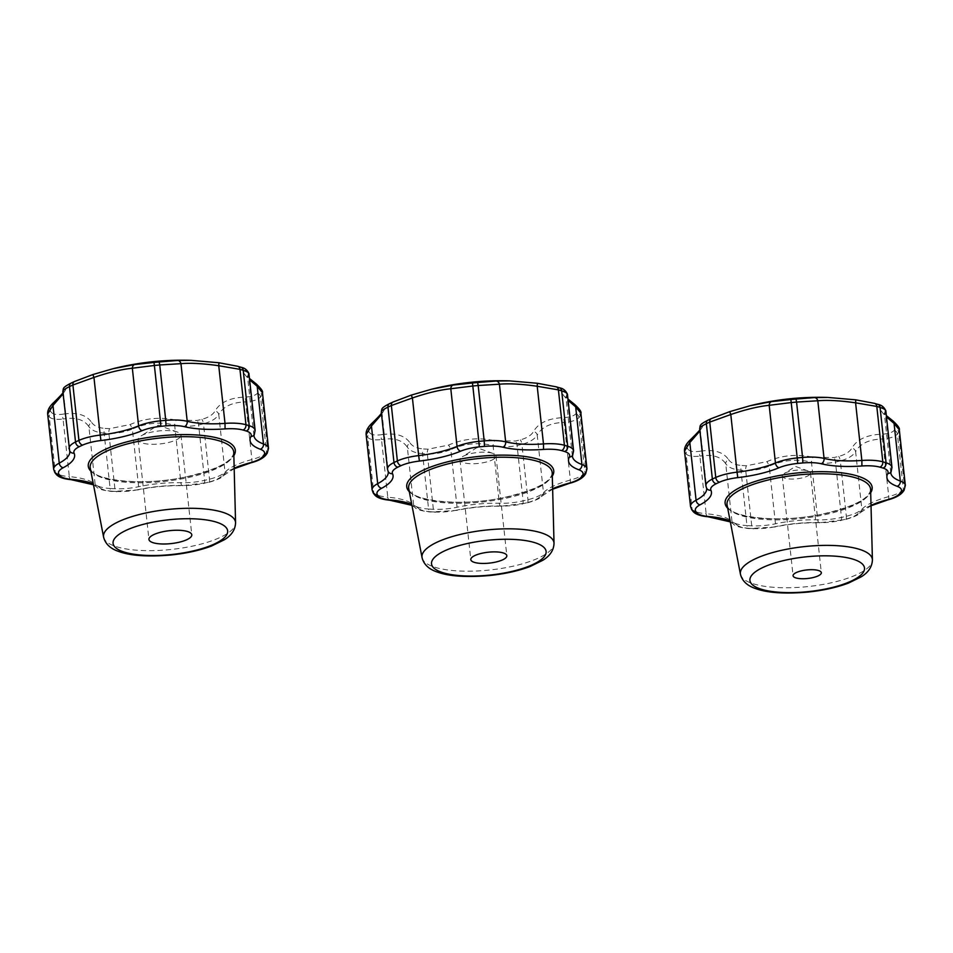 <?xml version="1.0" encoding="UTF-8"?>
<svg xmlns="http://www.w3.org/2000/svg" width="953" height="953" viewBox="0 0 953 953"><rect width="100%" height="100%" fill="white"/><g stroke="black" fill="none" stroke-linecap="round" stroke-linejoin="round"><path stroke-width="0.71" stroke-dasharray="4.76 3.57" d="M809.014 475.213A14.212 4.3 173.8 0 0 810.503 472.986A14.212 4.3 173.8 0 0 808.132 470.961A14.212 4.3 173.8 0 0 784.128 473.57A14.212 4.3 173.8 0 0 782.246 476.059A14.212 4.3 173.8 0 0 793.349 479.037A14.212 4.3 173.8 0 0 809.014 475.213M690.484 439.702A4.384 2.978 -132.7 0 1 691.425 439.25C687.447 442.99 686.065 445.968 687.256 448.16A106.843 32.295 173.8 0 0 688.34 449.613A4.384 4.098 139.9 0 0 686.112 453.914A109.583 33.117 -6.2 0 1 685.004 452.425L691.02 507.794A109.583 33.117 173.8 0 0 692.128 509.283L686.112 453.914C688.292 456.189 692.879 456.916 699.895 456.106L706.161 513.75A58.085 17.547 -6.2 0 1 731.987 521.434L725.733 463.777C720.98 456.618 712.367 454.069 699.895 456.106A4.384 2.49 81 0 1 700.312 451.186C713.952 449.197 723.363 451.996 728.521 459.572A4.384 3.681 -32.6 0 0 725.733 463.777C728.378 467.458 733.453 469.603 740.946 470.21A4.384 2.085 93.7 0 1 741.803 465.493A106.843 32.295 173.8 0 0 746.473 465.755L766.867 461.657C781.996 455.189 797.387 453.747 813.04 457.333L833.958 457.547A106.843 32.295 173.8 0 0 838.688 456.416C845.323 454.641 849.742 451.841 851.97 447.993C856.926 439.476 866.718 434.878 881.334 434.211C887.851 433.949 892.187 432.638 894.319 430.291A106.843 32.295 173.8 0 0 895.558 428.624C896.987 426.182 895.641 423.466 891.531 420.476C882.323 413.876 879.131 409.587 881.978 407.622C883.228 406.788 881.716 405.668 877.451 404.263A106.843 32.295 173.8 0 0 874.258 403.322M688.34 449.613C690.234 451.579 694.225 452.103 700.312 451.186M687.256 448.16A4.384 4.134 147 0 0 685.004 452.425L684.504 450.983M699.931 430.959L699.883 429.029A4.384 4.348 127 0 1 702.409 424.466C704.041 426.015 700.372 430.947 691.425 439.25M705.887 485.768A30.687 9.268 173.8 0 0 706.149 486.685L699.693 428.647M885.79 410.743L885.301 411.648A4.384 4.288 59.1 0 0 881.978 407.622M891.15 471.521A4.384 4.098 27.5 0 0 891.567 469.293L885.301 411.648L884.336 413.34L886.493 416.949M892.878 420.881A4.384 3.204 -54.7 0 0 891.531 420.476M899.287 429.791L898.643 432.388A4.384 4.05 33.8 0 0 895.558 428.624M904.04 490.342A4.384 4.05 33.8 0 0 904.659 487.769L898.643 432.388A109.583 33.117 -6.2 0 1 897.369 434.103C894.915 436.808 889.959 438.44 882.49 438.976A4.384 2.144 88.1 0 0 881.334 434.211M887.767 499.908A4.384 1.906 75 0 0 888.756 496.632L882.49 438.976C869.088 439.369 860.118 443.574 855.615 451.603A4.384 3.562 28.6 0 0 851.97 447.993M871.018 505.328A62.469 18.881 173.8 0 0 858.176 513.405A4.384 3.931 43.9 0 0 861.869 509.247L855.615 451.603C853.03 455.772 847.932 458.869 840.32 460.895A4.384 1.727 76 0 0 838.688 456.416M858.176 513.405A26.303 7.946 -6.2 0 1 844.858 519.409A4.384 1.727 76 0 0 845.466 519.516A4.384 1.727 76 0 0 846.335 516.264L840.32 460.895A109.583 33.117 -6.2 0 1 835.459 462.05C827.478 463.766 819.485 463.813 811.468 462.181A4.384 1.394 103.7 0 1 813.04 457.333M844.858 519.409A105.199 31.794 -6.2 0 1 840.189 520.529A26.303 7.946 -6.2 0 1 819.842 522.589A4.384 1.715 91.6 0 1 819.27 522.816A4.384 1.715 91.6 0 1 817.734 519.838L811.468 462.181C797.125 458.679 783.032 460.001 769.202 466.148A4.384 1.024 66.1 0 0 766.867 461.657M819.842 522.589A62.469 18.881 173.8 0 0 774.384 526.854A4.384 1.334 78 0 0 774.849 526.985A4.384 1.334 78 0 0 775.468 523.793L769.202 466.148C761.411 469.257 753.585 470.699 745.722 470.472A4.384 1.906 92.6 0 1 746.473 465.755M728.521 459.572C730.856 462.991 735.275 464.957 741.803 465.493M494.107 458.846A18.119 5.48 173.8 0 0 496.001 456.01A18.119 5.48 173.8 0 0 492.975 453.425A18.119 5.48 173.8 0 0 462.372 456.749A18.119 5.48 173.8 0 0 459.977 459.918A18.119 5.48 173.8 0 0 474.129 463.718A18.119 5.48 173.8 0 0 494.107 458.846M372.099 423.144A4.384 2.978 -132.7 0 1 373.04 422.691C369.061 426.432 367.679 429.41 368.871 431.602A106.843 32.295 173.8 0 0 369.955 433.055A4.384 4.098 139.9 0 0 367.715 437.356A109.583 33.117 -6.2 0 1 366.607 435.866L372.623 491.236A109.583 33.117 173.8 0 0 373.731 492.725L367.715 437.356C369.895 439.631 374.493 440.357 381.51 439.547L387.776 497.192A58.085 17.547 -6.2 0 1 413.602 504.876L407.336 447.219C402.583 440.06 393.982 437.51 381.51 439.547A4.384 2.49 81 0 1 381.915 434.628C395.566 432.638 404.977 435.438 410.135 443.014A4.384 3.681 -32.6 0 0 407.336 447.219C409.993 450.9 415.067 453.044 422.56 453.652A4.384 2.085 93.7 0 1 423.418 448.934A106.843 32.295 173.8 0 0 428.088 449.197L448.482 445.099C463.611 438.63 479.002 437.189 494.655 440.774L515.573 440.989A106.843 32.295 173.8 0 0 520.302 439.857C526.938 438.082 531.357 435.283 533.585 431.435C538.54 422.918 548.32 418.319 562.949 417.652C569.465 417.39 573.801 416.08 575.934 413.733A106.843 32.295 173.8 0 0 577.173 412.065C578.59 409.623 577.256 406.907 573.146 403.917C563.926 397.318 560.745 393.029 563.592 391.064C564.843 390.23 563.33 389.11 559.054 387.704A106.843 32.295 173.8 0 0 555.873 386.763M369.955 433.055C371.849 435.021 375.839 435.545 381.915 434.628M368.871 431.602A4.384 4.134 147 0 0 366.607 435.866L366.119 434.425M381.545 414.412L381.498 412.47A4.384 4.348 127 0 1 384.023 407.908C385.643 409.456 381.986 414.376 373.04 422.691M387.502 469.21A30.687 9.268 173.8 0 0 387.764 470.127L381.307 412.089M567.404 394.185L566.916 395.09A4.384 4.288 59.1 0 0 563.592 391.064M572.765 454.962A4.384 4.098 27.5 0 0 573.182 452.735L566.916 395.09L565.951 396.782L568.095 400.391M574.492 404.322A4.384 3.204 -54.7 0 0 573.146 403.917M580.889 413.233L580.258 415.83A4.384 4.05 33.8 0 0 577.173 412.065M585.654 473.784A4.384 4.05 33.8 0 0 586.274 471.211L580.258 415.83A109.583 33.117 -6.2 0 1 578.983 417.545C576.529 420.249 571.574 421.881 564.105 422.417A4.384 2.144 88.1 0 0 562.949 417.652M569.382 483.35A4.384 1.906 75 0 0 570.37 480.074L564.105 422.417C550.691 422.81 541.733 427.015 537.218 435.044A4.384 3.562 28.6 0 0 533.585 431.435M552.633 488.77A62.469 18.881 173.8 0 0 539.791 496.847A4.384 3.931 43.9 0 0 543.484 492.689L537.218 435.044C534.645 439.214 529.546 442.311 521.922 444.336A4.384 1.727 76 0 0 520.302 439.857M539.791 496.847A26.303 7.946 -6.2 0 1 526.473 502.85A4.384 1.727 76 0 0 527.08 502.958A4.384 1.727 76 0 0 527.938 499.706L521.922 444.336A109.583 33.117 -6.2 0 1 517.074 445.492C509.093 447.207 501.099 447.255 493.082 445.623A4.384 1.394 103.7 0 1 494.655 440.774M526.473 502.85A105.199 31.794 -6.2 0 1 521.803 503.97A26.303 7.946 -6.2 0 1 501.457 506.031A4.384 1.715 91.6 0 1 500.885 506.257A4.384 1.715 91.6 0 1 499.348 503.279L493.082 445.623C478.728 442.121 464.647 443.443 450.817 449.59A4.384 1.024 66.1 0 0 448.482 445.099M501.457 506.031A62.469 18.881 173.8 0 0 455.999 510.296A4.384 1.334 78 0 0 456.463 510.427A4.384 1.334 78 0 0 457.071 507.234L450.817 449.59C443.026 452.699 435.199 454.14 427.337 453.914A4.384 1.906 92.6 0 1 428.088 449.197M410.135 443.014C412.47 446.433 416.89 448.398 423.418 448.934M178.699 438.475A21.55 6.516 173.8 0 0 180.963 435.104A21.55 6.516 173.8 0 0 177.365 432.031A21.55 6.516 173.8 0 0 140.961 435.986A21.55 6.516 173.8 0 0 138.102 439.762A21.55 6.516 173.8 0 0 154.946 444.277A21.55 6.516 173.8 0 0 178.699 438.475M53.642 402.607A4.384 2.978 -132.7 0 1 54.583 402.154C50.604 405.907 49.222 408.873 50.414 411.065A106.843 32.295 173.8 0 0 51.498 412.518A4.384 4.098 139.9 0 0 49.27 416.818A109.583 33.117 -6.2 0 1 48.162 415.329L54.178 470.711A109.583 33.117 173.8 0 0 55.286 472.2L49.27 416.818C51.45 419.094 56.048 419.82 63.053 419.01L69.319 476.655A58.085 17.547 -6.2 0 1 95.145 484.338L88.891 426.682C84.138 419.534 75.525 416.973 63.053 419.01A4.384 2.49 81 0 1 63.47 414.09C77.11 412.113 86.52 414.9 91.679 422.477A4.384 3.681 -32.6 0 0 88.891 426.682C91.536 430.363 96.61 432.507 104.103 433.115A4.384 2.085 93.7 0 1 104.961 428.409A106.843 32.295 173.8 0 0 109.631 428.659L130.025 424.561C145.154 418.093 160.545 416.652 176.198 420.237L197.116 420.452A106.843 32.295 173.8 0 0 201.857 419.32C208.481 417.545 212.9 414.746 215.128 410.898C220.083 402.38 229.876 397.782 244.492 397.115C251.02 396.853 255.344 395.555 257.477 393.208A106.843 32.295 173.8 0 0 258.728 391.528C260.145 389.098 258.799 386.382 254.701 383.392C245.481 376.78 242.288 372.504 245.135 370.526C246.386 369.693 244.873 368.573 240.609 367.179A106.843 32.295 173.8 0 0 237.416 366.226M51.498 412.518C53.392 414.484 57.383 415.008 63.47 414.09M50.414 411.065A4.384 4.134 147 0 0 48.162 415.329L47.662 413.888M63.089 393.863L63.041 391.945A4.384 4.348 127 0 1 65.566 387.371C67.198 388.919 63.529 393.851 54.583 402.154M69.045 448.672A30.687 9.268 173.8 0 0 69.307 449.59L62.85 391.552M248.947 373.647L248.459 374.553A4.384 4.288 59.1 0 0 245.135 370.526M254.32 434.425A4.384 4.098 27.5 0 0 254.725 432.197L248.459 374.553L247.494 376.244L249.65 379.854M256.047 383.785A4.384 3.204 -54.7 0 0 254.701 383.392M262.444 392.696L261.801 395.304A4.384 4.05 33.8 0 0 258.728 391.528M267.197 453.247A4.384 4.05 33.8 0 0 267.817 450.674L261.801 395.304A109.583 33.117 -6.2 0 1 260.526 397.008C258.072 399.712 253.117 401.344 245.648 401.892A4.384 2.144 88.1 0 0 244.492 397.115M250.925 462.813A4.384 1.906 75 0 0 251.914 459.537L245.648 401.892C232.246 402.273 223.288 406.478 218.773 414.507A4.384 3.562 28.6 0 0 215.128 410.898M234.176 468.233A62.469 18.881 173.8 0 0 221.334 476.309A4.384 3.931 43.9 0 0 225.027 472.152L218.773 414.507C216.188 418.677 211.089 421.774 203.477 423.799A4.384 1.727 76 0 0 201.857 419.32M221.334 476.309A26.303 7.946 -6.2 0 1 208.016 482.313A4.384 1.727 76 0 0 208.624 482.421A4.384 1.727 76 0 0 209.493 479.168L203.477 423.799A109.583 33.117 -6.2 0 1 198.617 424.967C190.648 426.682 182.642 426.718 174.637 425.086A4.384 1.394 103.7 0 1 176.198 420.237M208.016 482.313A105.199 31.794 -6.2 0 1 203.346 483.433A26.303 7.946 -6.2 0 1 183 485.494A4.384 1.715 91.6 0 1 182.44 485.732A4.384 1.715 91.6 0 1 180.891 482.742L174.637 425.086C160.283 421.583 146.19 422.906 132.36 429.053A4.384 1.024 66.1 0 0 130.025 424.561M183 485.494A62.469 18.881 173.8 0 0 137.542 489.759A4.384 1.334 78 0 0 138.006 489.89A4.384 1.334 78 0 0 138.626 486.709L132.36 429.053C124.569 432.162 116.742 433.603 108.892 433.377A4.384 1.906 92.6 0 1 109.631 428.659M91.679 422.477C94.013 425.896 98.445 427.873 104.961 428.409M708.079 420.154C703.6 422.37 701.706 423.799 702.409 424.466M902.574 492.32A4.384 3.991 39.2 0 0 903.384 489.473L897.369 434.103A4.384 3.991 39.2 0 0 894.319 430.291M840.189 520.529A4.384 1.537 77 0 0 840.725 520.648A4.384 1.537 77 0 0 841.475 517.431L835.459 462.05A4.384 1.537 77 0 0 833.958 457.547M774.384 526.854A26.303 7.946 -6.2 0 1 754.049 528.605A4.384 1.906 92.6 0 1 753.406 528.832A4.384 1.906 92.6 0 1 751.738 525.842L745.722 470.472A109.583 33.117 -6.2 0 1 740.946 470.21L746.961 525.579A109.583 33.117 173.8 0 0 751.738 525.842A30.687 9.268 173.8 0 0 775.468 523.793A58.085 17.547 -6.2 0 1 817.734 519.838A30.687 9.268 173.8 0 0 841.475 517.431A109.583 33.117 173.8 0 0 846.335 516.264A30.687 9.268 173.8 0 0 861.869 509.247A58.085 17.547 -6.2 0 1 888.756 496.632A30.687 9.268 173.8 0 0 903.384 489.473A109.583 33.117 173.8 0 0 904.659 487.769A30.687 9.268 173.8 0 0 905.35 485.399M706.495 487.912A4.384 4.157 155.2 0 1 706.149 486.685A58.085 17.547 -6.2 0 1 706.638 488.412L700.252 429.648M690.52 506.448A30.687 9.268 173.8 0 0 691.02 507.794A4.384 4.134 147 0 0 691.628 509.521M693.01 511.392A4.384 4.098 139.9 0 1 692.128 509.283A30.687 9.268 173.8 0 0 706.161 513.75A4.384 2.263 -85.2 0 0 708.031 516.752M886.338 415.603L884.289 413.114L890.805 472.867A58.085 17.547 -6.2 0 1 891.567 469.293A30.687 9.268 173.8 0 0 891.972 467.411M754.049 528.605A105.199 31.794 -6.2 0 1 749.463 528.355A4.384 2.085 93.7 0 1 748.724 528.581A4.384 2.085 93.7 0 1 746.961 525.579A30.687 9.268 173.8 0 1 731.987 521.434A4.384 4.05 133.6 0 0 733.155 523.816C734.668 525.996 739.862 527.581 748.724 528.581L774.849 526.985C789.763 523.876 804.57 522.494 819.27 522.816L845.466 519.516C854.317 516.955 859.463 514.549 860.881 512.285L871.03 505.781M749.463 528.355A26.303 7.946 -6.2 0 1 736.633 524.793A4.384 4.05 133.6 0 1 733.155 523.816L730.332 521.887M736.633 524.793A62.469 18.881 173.8 0 0 730.141 520.922M727.687 508.223A73.953 22.348 173.8 0 0 801.044 517.515A73.953 22.348 173.8 0 0 870.697 492.689M870.613 489.568A72.202 21.824 -6.2 0 1 801.151 518.515A72.202 21.824 -6.2 0 1 727.103 505.161C726.984 516.943 777.66 523.721 820.509 514.501C852.697 507.246 869.398 498.943 870.613 489.568M740.445 574.23A66.388 20.061 173.8 0 0 808.537 586.512A66.388 20.061 173.8 0 0 872.412 559.899M389.694 403.595C385.215 405.811 383.32 407.241 384.023 407.908M584.189 475.761A4.384 3.991 39.2 0 0 584.999 472.914L578.983 417.545A4.384 3.991 39.2 0 0 575.934 413.733M521.803 503.97A4.384 1.537 77 0 0 522.339 504.089A4.384 1.537 77 0 0 523.09 500.873L517.074 445.492A4.384 1.537 77 0 0 515.573 440.989M455.999 510.296A26.303 7.946 -6.2 0 1 435.664 512.047A4.384 1.906 92.6 0 1 435.021 512.273A4.384 1.906 92.6 0 1 433.353 509.283L427.337 453.914A109.583 33.117 -6.2 0 1 422.56 453.652L428.576 509.021A109.583 33.117 173.8 0 0 433.353 509.283A30.687 9.268 173.8 0 0 457.071 507.234A58.085 17.547 -6.2 0 1 499.348 503.279A30.687 9.268 173.8 0 0 523.09 500.873A109.583 33.117 173.8 0 0 527.938 499.706A30.687 9.268 173.8 0 0 543.484 492.689A58.085 17.547 -6.2 0 1 570.37 480.074A30.687 9.268 173.8 0 0 584.999 472.914A109.583 33.117 173.8 0 0 586.274 471.211A30.687 9.268 173.8 0 0 586.965 468.84M388.097 471.354A4.384 4.157 155.2 0 1 387.764 470.127A58.085 17.547 -6.2 0 1 388.252 471.854L381.915 412.268L381.414 413.173M372.123 489.89A30.687 9.268 173.8 0 0 372.623 491.236A4.384 4.134 147 0 0 373.231 492.963M374.624 494.833A4.384 4.098 139.9 0 1 373.731 492.725A30.687 9.268 173.8 0 0 387.776 497.192A4.384 2.263 -85.2 0 0 389.646 500.194M567.952 399.045L565.903 396.555L572.419 456.308A58.085 17.547 -6.2 0 1 573.182 452.735A30.687 9.268 173.8 0 0 573.587 450.852M435.664 512.047A105.199 31.794 -6.2 0 1 431.078 511.797A4.384 2.085 93.7 0 1 430.339 512.023A4.384 2.085 93.7 0 1 428.576 509.021A30.687 9.268 173.8 0 1 413.602 504.876A4.384 4.05 133.6 0 0 414.769 507.258C416.282 509.438 421.464 511.022 430.339 512.023L456.463 510.427C471.366 507.318 486.185 505.936 500.885 506.257L527.08 502.958C535.931 500.396 541.078 497.99 542.495 495.727L552.633 489.223M431.078 511.797A26.303 7.946 -6.2 0 1 418.248 508.235A4.384 4.05 133.6 0 1 414.769 507.258L411.946 505.328M418.248 508.235A62.469 18.881 173.8 0 0 411.756 504.363M409.302 491.665A73.953 22.348 173.8 0 0 482.659 500.956A73.953 22.348 173.8 0 0 552.299 476.131M552.228 473.01A72.202 21.824 -6.2 0 1 482.766 501.957A72.202 21.824 -6.2 0 1 408.718 488.603C408.587 500.385 459.275 507.163 502.124 497.942C534.311 490.688 551.013 482.385 552.228 473.01M422.06 557.672A66.388 20.061 173.8 0 0 490.152 569.954A66.388 20.061 173.8 0 0 554.027 543.341M71.237 383.058C66.758 385.274 64.875 386.715 65.566 387.371M265.732 455.224A4.384 3.991 39.2 0 0 266.542 452.389L260.526 397.008A4.384 3.991 39.2 0 0 257.477 393.208M203.346 483.433A4.384 1.537 77 0 0 203.882 483.552A4.384 1.537 77 0 0 204.633 480.336L198.617 424.967A4.384 1.537 77 0 0 197.116 420.452M137.542 489.759A26.303 7.946 -6.2 0 1 117.207 491.51A4.384 1.906 92.6 0 1 116.564 491.736A4.384 1.906 92.6 0 1 114.908 488.746L108.892 433.377A109.583 33.117 -6.2 0 1 104.103 433.115L110.119 488.484A109.583 33.117 173.8 0 0 114.908 488.746A30.687 9.268 173.8 0 0 138.626 486.709A58.085 17.547 -6.2 0 1 180.891 482.742A30.687 9.268 173.8 0 0 204.633 480.336A109.583 33.117 173.8 0 0 209.493 479.168A30.687 9.268 173.8 0 0 225.027 472.152A58.085 17.547 -6.2 0 1 251.914 459.537A30.687 9.268 173.8 0 0 266.542 452.389A109.583 33.117 173.8 0 0 267.817 450.674A30.687 9.268 173.8 0 0 268.508 448.303M69.652 450.829A4.384 4.157 155.2 0 1 69.307 449.59A58.085 17.547 -6.2 0 1 69.795 451.329L63.41 392.553M53.678 469.352A30.687 9.268 173.8 0 0 54.178 470.711A4.384 4.134 147 0 0 54.786 472.426M56.167 474.296A4.384 4.098 139.9 0 1 55.286 472.2A30.687 9.268 173.8 0 0 69.319 476.655A4.384 2.263 -85.2 0 0 71.189 479.669M249.507 378.508L247.446 376.018L253.963 435.771A58.085 17.547 -6.2 0 1 254.725 432.197A30.687 9.268 173.8 0 0 255.13 430.315M117.207 491.51A105.199 31.794 -6.2 0 1 112.621 491.26A4.384 2.085 93.7 0 1 111.882 491.486A4.384 2.085 93.7 0 1 110.119 488.484A30.687 9.268 173.8 0 1 95.145 484.338A4.384 4.05 133.6 0 0 96.313 486.721C97.825 488.901 103.019 490.485 111.882 491.486L138.006 489.89C152.921 486.78 167.728 485.399 182.44 485.732L208.624 482.421C217.475 479.859 222.621 477.453 224.038 475.19L234.188 468.685M112.621 491.26A26.303 7.946 -6.2 0 1 99.791 487.71A4.384 4.05 133.6 0 1 96.313 486.721L93.489 484.791M99.791 487.71A62.469 18.881 173.8 0 0 93.299 483.826M90.857 471.139A73.953 22.348 173.8 0 0 164.202 480.419A73.953 22.348 173.8 0 0 233.854 455.605M233.771 452.484A72.202 21.824 -6.2 0 1 164.309 481.42A72.202 21.824 -6.2 0 1 90.261 468.066C90.142 479.847 140.818 486.626 183.667 477.405C215.854 470.163 232.556 461.848 233.771 452.484M103.603 537.147A66.388 20.061 173.8 0 0 171.695 549.416A66.388 20.061 173.8 0 0 235.57 522.804M808.132 470.961L795.493 466.434L784.128 473.57M782.246 476.059L793.075 575.755M810.503 472.986L821.331 572.682M700.241 429.636L700.288 428.814L699.8 429.72M492.975 453.425L476.869 447.648L462.372 456.749M459.977 459.918L470.806 559.625M496.001 456.01L506.829 555.706M177.365 432.031L158.198 425.157L140.961 435.986M138.102 439.762L148.942 539.458M180.963 435.104L191.791 534.8M63.398 392.541L63.446 391.731L62.958 392.624"/><path stroke-width="1.43" d="M819.842 574.909A14.212 4.3 -6.2 0 1 804.177 578.733A14.212 4.3 -6.2 0 1 793.075 575.755A14.212 4.3 -6.2 0 1 806.738 569.954A14.212 4.3 -6.2 0 1 821.331 572.682A14.212 4.3 -6.2 0 1 819.842 574.909M700.288 428.814C700.967 428.969 697.679 432.614 690.413 439.762C686.196 443.741 684.23 447.505 684.504 451.031L689.829 442.561A4.384 2.978 -132.7 0 1 690.413 439.762A4.384 2.978 -132.7 0 1 690.484 439.702M730.332 521.887L708.031 516.752A4.384 2.263 -85.2 0 0 708.841 516.538A26.303 7.946 -6.2 0 1 696.822 512.714A105.199 31.794 -6.2 0 1 695.75 511.284A26.303 7.946 -6.2 0 1 700.098 504.792A62.469 18.881 173.8 0 0 710.914 490.235A4.384 4.157 155.2 0 1 706.495 487.912L706.638 488.412A58.085 17.547 -6.2 0 1 696.083 500.218L689.829 442.561L699.931 430.959M699.883 429.029C699.049 428.028 701.205 426.253 706.352 423.692A4.384 3.204 -116 0 1 707.853 420.237A4.384 3.204 -116 0 1 707.865 420.237A4.384 3.204 -116 0 1 708.079 420.154A106.843 32.295 173.8 0 1 711.093 418.724M796.029 399.057L796.565 402.071L817.793 400.76A4.384 3.407 -93.9 0 0 814.481 397.592L796.029 399.057A106.843 32.295 173.8 0 0 790.823 399.545L791.216 402.571A109.583 33.117 -6.2 0 1 796.565 402.071L802.581 457.44A109.583 33.117 173.8 0 0 797.232 457.94L791.216 402.571L769.178 405.311L775.444 462.967A58.085 17.547 -6.2 0 1 737.062 472.164L730.796 414.519C745.472 409.516 758.266 406.443 769.178 405.311A4.384 3.133 -96.7 0 1 771.596 401.606L750.059 405.752L729.688 411.66L711.248 418.653A4.384 3.073 -114.3 0 0 709.747 422.096L715.763 477.477A109.583 33.117 173.8 0 0 712.367 479.073L706.352 423.692A109.583 33.117 -6.2 0 1 709.747 422.096L730.796 414.519L729.676 411.66L711.391 418.593A4.384 3.073 -114.3 0 0 711.248 418.653L707.853 420.237C698.656 425.014 700.515 425.419 699.693 428.647M790.823 399.545L771.596 401.606M710.914 490.235A26.303 7.946 -6.2 0 1 716.251 483.707A105.199 31.794 -6.2 0 1 719.515 482.17A26.303 7.946 -6.2 0 1 737.765 477.632A62.469 18.881 173.8 0 0 779.042 467.732A26.303 7.946 -6.2 0 1 797.721 463.42A105.199 31.794 -6.2 0 1 802.855 462.944A26.303 7.946 -6.2 0 1 821.26 463.766A62.469 18.881 173.8 0 0 861.917 465.981A26.303 7.946 -6.2 0 1 879.869 467.137A4.384 3.324 -74.5 0 0 882.812 461.812L876.796 406.431L855.591 402.821L861.857 460.466A58.085 17.547 -6.2 0 1 824.059 458.405L817.793 400.76C827.669 399.938 840.26 400.617 855.591 402.821L855.77 399.831L827.859 397.437L814.481 397.592M855.77 399.831L874.258 403.322A4.384 3.324 -74.5 0 1 874.568 403.381A4.384 3.324 -74.5 0 0 874.568 403.381L855.77 399.831L827.859 397.437M879.869 467.137A105.199 31.794 -6.2 0 1 883.014 468.066A4.384 3.443 -72.4 0 0 886.076 462.777L880.06 407.407A4.384 3.443 -72.4 0 0 877.868 404.37L874.58 403.381A4.384 3.324 -74.5 0 1 876.796 406.431A109.583 33.117 -6.2 0 1 880.06 407.407C884.968 409.028 886.719 410.433 885.301 411.648M886.493 416.949L894.057 423.418A4.384 3.204 -54.7 0 0 892.961 420.928A4.384 3.204 -54.7 0 0 892.878 420.881M883.014 468.066A26.303 7.946 -6.2 0 1 887.72 473.653A62.469 18.881 173.8 0 0 897.13 486.304A4.384 3.562 -70 0 0 900.323 481.062L894.057 423.418L899.287 429.791M504.935 558.541A18.119 5.48 -6.2 0 1 484.958 563.426A18.119 5.48 -6.2 0 1 470.806 559.625A18.119 5.48 -6.2 0 1 488.222 552.216A18.119 5.48 -6.2 0 1 506.829 555.706A18.119 5.48 -6.2 0 1 504.935 558.541M381.915 412.268C381.724 413.411 378.424 417.057 372.027 423.203C367.81 427.182 365.845 430.947 366.119 434.473L371.444 426.003A4.384 2.978 -132.7 0 1 372.027 423.203A4.384 2.978 -132.7 0 1 372.099 423.144M411.946 505.328L389.646 500.194A4.384 2.263 -85.2 0 0 390.456 499.98A26.303 7.946 -6.2 0 1 378.424 496.156A105.199 31.794 -6.2 0 1 377.364 494.726A26.303 7.946 -6.2 0 1 381.712 488.234A62.469 18.881 173.8 0 0 392.529 473.677A4.384 4.157 155.2 0 1 388.097 471.354L388.252 471.854A58.085 17.547 -6.2 0 1 377.698 483.659L371.444 426.003L381.545 414.412M381.498 412.47C380.664 411.47 382.82 409.695 387.966 407.134A4.384 3.204 -116 0 1 389.467 403.679A4.384 3.204 -116 0 1 389.479 403.679A4.384 3.204 -116 0 1 389.694 403.595A106.843 32.295 173.8 0 1 392.707 402.166M477.644 382.498L478.18 385.512L499.408 384.202A4.384 3.407 -93.9 0 0 496.096 381.033L477.644 382.498A106.843 32.295 173.8 0 0 472.426 382.987L472.819 386.013A109.583 33.117 -6.2 0 1 478.18 385.512L484.195 440.882A109.583 33.117 173.8 0 0 478.835 441.382L472.819 386.013L450.793 388.753L457.047 446.409A58.085 17.547 -6.2 0 1 418.677 455.605L412.411 397.961C427.087 392.958 439.881 389.884 450.793 388.753A4.384 3.133 -96.7 0 1 453.211 385.048L431.673 389.193L411.303 395.102L392.862 402.095A4.384 3.073 -114.3 0 0 391.361 405.537L397.377 460.918A109.583 33.117 173.8 0 0 393.982 462.515L387.966 407.134A109.583 33.117 -6.2 0 1 391.361 405.537L412.411 397.961L411.291 395.102L393.005 402.035A4.384 3.073 -114.3 0 0 392.862 402.095L389.467 403.679C380.259 408.456 382.129 408.861 381.307 412.089M472.426 382.987L453.211 385.048M392.529 473.677A26.303 7.946 -6.2 0 1 397.866 467.149A105.199 31.794 -6.2 0 1 401.13 465.612A26.303 7.946 -6.2 0 1 419.38 461.073A62.469 18.881 173.8 0 0 460.656 451.174A26.303 7.946 -6.2 0 1 479.335 446.862A105.199 31.794 -6.2 0 1 484.469 446.385A26.303 7.946 -6.2 0 1 502.874 447.207A62.469 18.881 173.8 0 0 543.532 449.423A26.303 7.946 -6.2 0 1 561.484 450.578A4.384 3.324 -74.5 0 0 564.414 445.254L558.398 389.872L537.206 386.263L543.472 443.907A58.085 17.547 -6.2 0 1 505.674 441.847L499.408 384.202C509.283 383.38 521.875 384.059 537.206 386.263L537.385 383.273L509.474 380.878L496.096 381.033M537.385 383.273L555.873 386.763A4.384 3.324 -74.5 0 1 556.183 386.823A4.384 3.324 -74.5 0 0 556.183 386.823L537.385 383.273L509.474 380.878M561.484 450.578A105.199 31.794 -6.2 0 1 564.629 451.508A4.384 3.443 -72.4 0 0 567.69 446.218L561.674 390.849A4.384 3.443 -72.4 0 0 559.482 387.811L556.195 386.823A4.384 3.324 -74.5 0 1 558.398 389.872A109.583 33.117 -6.2 0 1 561.674 390.849C566.582 392.469 568.333 393.875 566.916 395.09M568.095 400.391L575.672 406.86A4.384 3.204 -54.7 0 0 574.576 404.37A4.384 3.204 -54.7 0 0 574.492 404.322M564.629 451.508A26.303 7.946 -6.2 0 1 569.334 457.095A62.469 18.881 173.8 0 0 578.745 469.746A4.384 3.562 -70 0 0 581.938 464.504L575.672 406.86L580.889 413.233L586.965 468.84A30.687 9.268 173.8 0 0 581.938 464.504A58.085 17.547 -6.2 0 1 572.419 456.308L573.587 450.852A30.687 9.268 173.8 0 0 567.69 446.218A109.583 33.117 173.8 0 0 564.414 445.254A30.687 9.268 173.8 0 0 543.472 443.907L543.532 449.423M189.528 538.171A21.55 6.516 -6.2 0 1 165.774 543.972A21.55 6.516 -6.2 0 1 148.942 539.458A21.55 6.516 -6.2 0 1 169.658 530.654A21.55 6.516 -6.2 0 1 191.791 534.8A21.55 6.516 -6.2 0 1 189.528 538.171M93.489 484.791L71.189 479.669A4.384 2.263 -85.2 0 0 72.011 479.454A26.303 7.946 -6.2 0 1 59.979 475.63A105.199 31.794 -6.2 0 1 58.907 474.189A26.303 7.946 -6.2 0 1 63.255 467.697A62.469 18.881 173.8 0 0 74.084 453.14A4.384 4.157 155.2 0 1 69.652 450.829L69.795 451.329A58.085 17.547 -6.2 0 1 59.253 463.122A30.687 9.268 173.8 0 0 53.678 469.352L47.65 413.888L52.987 405.478A4.384 2.978 -132.7 0 1 53.571 402.666A4.384 2.978 -132.7 0 1 53.642 402.607M63.255 467.697A4.384 3.335 -118 0 1 59.253 463.122L52.987 405.478L63.089 393.863M63.041 391.945C62.207 390.944 64.363 389.158 69.509 386.608A4.384 3.204 -116 0 1 71.022 383.154A4.384 3.204 -116 0 1 71.022 383.142A4.384 3.204 -116 0 1 71.237 383.058A106.843 32.295 173.8 0 1 74.251 381.629M159.199 361.961L159.723 364.975L180.951 363.665A4.384 3.407 -93.9 0 0 177.639 360.496L159.199 361.961A106.843 32.295 173.8 0 0 153.981 362.45L154.374 365.476A109.583 33.117 -6.2 0 1 159.723 364.975L165.739 420.344A109.583 33.117 173.8 0 0 160.39 420.845L154.374 365.476L132.336 368.227L138.602 425.872A58.085 17.547 -6.2 0 1 100.22 435.08L93.954 377.424C108.63 372.42 121.424 369.347 132.336 368.227A4.384 3.133 -96.7 0 1 134.754 364.522L113.133 368.68L92.846 374.565L74.405 381.557A4.384 3.073 -114.3 0 0 72.916 385.012L78.932 440.381A109.583 33.117 173.8 0 0 75.525 441.978L69.509 386.608A109.583 33.117 -6.2 0 1 72.916 385.012L93.954 377.424L92.846 374.565L74.548 381.498A4.384 3.073 -114.3 0 0 74.405 381.557L71.022 383.154C61.814 387.919 63.672 388.324 62.85 391.552L69.652 450.829M153.981 362.45L134.754 364.522M74.084 453.14A26.303 7.946 -6.2 0 1 79.409 446.612A105.199 31.794 -6.2 0 1 82.673 445.087A26.303 7.946 -6.2 0 1 100.923 440.536A62.469 18.881 173.8 0 0 142.2 430.637A26.303 7.946 -6.2 0 1 160.878 426.325A105.199 31.794 -6.2 0 1 166.013 425.848A26.303 7.946 -6.2 0 1 184.429 426.682A62.469 18.881 173.8 0 0 225.075 428.898A26.303 7.946 -6.2 0 1 243.027 430.041A4.384 3.324 -74.5 0 0 245.969 424.716L239.953 369.347L218.749 365.726L225.015 423.37A58.085 17.547 -6.2 0 1 187.217 421.309L180.951 363.665C190.826 362.843 203.43 363.534 218.749 365.726L218.928 362.748L191.017 360.341L177.639 360.496M218.928 362.748L237.416 366.226A4.384 3.324 -74.5 0 1 237.738 366.297L218.928 362.748L191.017 360.341M243.027 430.041A105.199 31.794 -6.2 0 1 246.172 430.97A4.384 3.443 -72.4 0 0 249.233 425.693L243.218 370.312A4.384 3.443 -72.4 0 0 241.038 367.274L237.738 366.297A4.384 3.324 -74.5 0 1 239.953 369.347A109.583 33.117 -6.2 0 1 243.218 370.312C248.125 371.932 249.877 373.338 248.459 374.553M249.65 379.854L257.215 386.322A4.384 3.204 -54.7 0 0 256.119 383.845A4.384 3.204 -54.7 0 0 256.047 383.785M246.172 430.97A26.303 7.946 -6.2 0 1 250.877 436.557A62.469 18.881 173.8 0 0 260.288 449.22A4.384 3.562 -70 0 0 263.481 443.967L257.215 386.322L262.444 392.696M877.868 404.37A4.384 3.443 -72.4 0 0 877.868 404.358C881.465 404.942 884.11 407.074 885.79 410.743M887.72 473.653A4.384 4.098 27.5 0 0 891.15 471.521L891.972 467.411A30.687 9.268 173.8 0 0 886.076 462.777A109.583 33.117 173.8 0 0 882.812 461.812A30.687 9.268 173.8 0 0 861.857 460.466L861.917 465.981M821.26 463.766A4.384 3.204 -76.4 0 0 824.059 458.405A30.687 9.268 173.8 0 0 802.581 457.44L802.855 462.944M797.721 463.42L797.232 457.94A30.687 9.268 173.8 0 0 775.444 462.967A4.384 2.919 -112.7 0 0 779.042 467.732M737.765 477.632L737.062 472.164A30.687 9.268 173.8 0 0 715.763 477.477A4.384 3.073 -114.3 0 0 719.515 482.17M716.251 483.707A4.384 3.204 -116 0 1 712.367 479.073A30.687 9.268 173.8 0 0 705.887 485.768L706.495 487.912M700.098 504.792A4.384 3.335 -118 0 1 696.083 500.218A30.687 9.268 173.8 0 0 690.52 506.448L684.492 450.983M696.822 512.714A4.384 4.098 139.9 0 1 693.01 511.392C695.368 514.263 700.384 516.049 708.031 516.752M695.75 511.284A4.384 4.134 147 0 1 691.628 509.521L693.01 511.392M897.13 486.304A26.303 7.946 -6.2 0 1 900.847 492.058A4.384 4.05 33.8 0 0 904.04 490.342L905.35 485.399A30.687 9.268 173.8 0 0 900.323 481.062A58.085 17.547 -6.2 0 1 890.805 472.867L891.15 471.521M900.847 492.058A105.199 31.794 -6.2 0 1 899.632 493.702A4.384 3.991 39.2 0 0 902.574 492.32L904.04 490.342M899.632 493.702A26.303 7.946 -6.2 0 1 887.088 499.825A4.384 1.906 75 0 0 887.767 499.908C894.748 498.097 899.68 495.572 902.574 492.32M887.088 499.825A62.469 18.881 173.8 0 0 871.018 505.328M730.141 520.922A62.469 18.881 173.8 0 0 708.841 516.538M870.697 492.689A73.953 22.348 173.8 0 0 822.689 471.687A73.953 22.348 173.8 0 0 732.869 491.712A73.953 22.348 173.8 0 0 727.687 508.223M734.596 493.32A72.202 21.824 -6.2 0 1 815.053 473.855A72.202 21.824 -6.2 0 1 870.613 489.568L872.412 559.899A66.388 20.061 173.8 0 0 821.331 545.45A66.388 20.061 173.8 0 0 747.331 563.354A66.388 20.061 173.8 0 0 740.445 574.23L727.103 505.161A72.202 21.824 -6.2 0 1 734.596 493.32M755.943 571.431A57.645 17.428 -6.2 0 1 855.091 559.864A57.645 17.428 -6.2 0 1 810.586 591.372A57.645 17.428 -6.2 0 1 755.943 571.431M559.482 387.811A4.384 3.443 -72.4 0 0 559.482 387.8C563.08 388.383 565.725 390.516 567.404 394.185M502.874 447.207A4.384 3.204 -76.4 0 0 505.674 441.847A30.687 9.268 173.8 0 0 484.195 440.882L484.469 446.385M479.335 446.862L478.835 441.382A30.687 9.268 173.8 0 0 457.047 446.409A4.384 2.919 -112.7 0 0 460.656 451.174M419.38 461.073L418.677 455.605A30.687 9.268 173.8 0 0 397.377 460.918A4.384 3.073 -114.3 0 0 401.13 465.612M397.866 467.149A4.384 3.204 -116 0 1 393.982 462.515A30.687 9.268 173.8 0 0 387.502 469.21L388.097 471.354M381.712 488.234A4.384 3.335 -118 0 1 377.698 483.659A30.687 9.268 173.8 0 0 372.123 489.89L366.107 434.425M378.424 496.156A4.384 4.098 139.9 0 1 374.624 494.833C376.983 497.704 381.986 499.491 389.646 500.194M377.364 494.726A4.384 4.134 147 0 1 373.231 492.963L374.624 494.833M569.334 457.095A4.384 4.098 27.5 0 0 572.765 454.962M578.745 469.746A26.303 7.946 -6.2 0 1 582.462 475.499A4.384 4.05 33.8 0 0 585.654 473.784L586.965 468.84M582.462 475.499A105.199 31.794 -6.2 0 1 581.247 477.143A4.384 3.991 39.2 0 0 584.189 475.761L585.654 473.784M581.247 477.143A26.303 7.946 -6.2 0 1 568.703 483.266A4.384 1.906 75 0 0 569.382 483.35C576.362 481.539 581.294 479.014 584.189 475.761M568.703 483.266A62.469 18.881 173.8 0 0 552.633 488.77M411.756 504.363A62.469 18.881 173.8 0 0 390.456 499.98M552.299 476.131A73.953 22.348 173.8 0 0 504.304 455.129A73.953 22.348 173.8 0 0 414.484 475.154A73.953 22.348 173.8 0 0 409.302 491.665M416.211 476.762A72.202 21.824 -6.2 0 1 496.668 457.297A72.202 21.824 -6.2 0 1 552.228 473.01L554.027 543.341A66.388 20.061 173.8 0 0 502.934 528.891A66.388 20.061 173.8 0 0 428.945 546.796A66.388 20.061 173.8 0 0 422.06 557.672L408.718 488.603A72.202 21.824 -6.2 0 1 416.211 476.762M437.558 554.872A57.645 17.428 -6.2 0 1 536.706 543.305A57.645 17.428 -6.2 0 1 492.201 574.814A57.645 17.428 -6.2 0 1 437.558 554.872M241.038 367.274A4.384 3.443 -72.4 0 0 241.026 367.274C244.635 367.858 247.268 369.978 248.947 373.647L255.13 430.315A30.687 9.268 173.8 0 0 249.233 425.693A109.583 33.117 173.8 0 0 245.969 424.716A30.687 9.268 173.8 0 0 225.015 423.37L225.075 428.898M184.429 426.682A4.384 3.204 -76.4 0 0 187.217 421.309A30.687 9.268 173.8 0 0 165.739 420.344L166.013 425.848M160.878 426.325L160.39 420.845A30.687 9.268 173.8 0 0 138.602 425.872A4.384 2.919 -112.7 0 0 142.2 430.637M100.923 440.536L100.22 435.08A30.687 9.268 173.8 0 0 78.932 440.381A4.384 3.073 -114.3 0 0 82.673 445.087M79.409 446.612A4.384 3.204 -116 0 1 75.525 441.978A30.687 9.268 173.8 0 0 69.045 448.672M59.979 475.63A4.384 4.098 139.9 0 1 56.167 474.296C58.538 477.167 63.541 478.954 71.189 479.669M58.907 474.189A4.384 4.134 147 0 1 54.786 472.426L56.167 474.296M250.877 436.557A4.384 4.098 27.5 0 0 254.32 434.425L255.13 430.315M260.288 449.22A26.303 7.946 -6.2 0 1 264.017 454.962A4.384 4.05 33.8 0 0 267.197 453.247L268.508 448.303A30.687 9.268 173.8 0 0 263.481 443.967A58.085 17.547 -6.2 0 1 253.963 435.771L254.32 434.425M264.017 454.962A105.199 31.794 -6.2 0 1 262.79 456.606A4.384 3.991 39.2 0 0 265.732 455.224L267.197 453.247M262.79 456.606A26.303 7.946 -6.2 0 1 250.246 462.741A4.384 1.906 75 0 0 250.925 462.813C257.906 461.014 262.837 458.476 265.732 455.224M250.246 462.741A62.469 18.881 173.8 0 0 234.176 468.233M93.299 483.826A62.469 18.881 173.8 0 0 72.011 479.454M233.854 455.605A73.953 22.348 173.8 0 0 185.859 434.592A73.953 22.348 173.8 0 0 96.027 454.617A73.953 22.348 173.8 0 0 90.857 471.139M97.754 456.237A72.202 21.824 -6.2 0 1 178.223 436.76A72.202 21.824 -6.2 0 1 233.771 452.484L235.57 522.804A66.388 20.061 173.8 0 0 184.489 508.354A66.388 20.061 173.8 0 0 110.5 526.259A66.388 20.061 173.8 0 0 103.603 537.147L90.261 468.066A72.202 21.824 -6.2 0 1 97.754 456.237M119.101 534.335A57.645 17.428 -6.2 0 1 218.249 522.768A57.645 17.428 -6.2 0 1 173.744 554.277A57.645 17.428 -6.2 0 1 119.101 534.335M729.676 411.66L750.059 405.752M886.338 415.603L892.961 420.94C897.893 425.503 900.001 428.481 899.287 429.839M699.681 428.636L705.887 485.768M827.704 397.437A284.923 284.923 0 0 0 750.285 405.692M690.52 506.448L691.628 509.521M871.03 505.781L887.767 499.908M899.31 429.779L905.35 485.399M740.445 574.23C742.161 580.937 747.128 585.69 755.36 588.489C767.272 592.885 784.795 594.088 807.93 592.075C823.261 590.467 836.77 587.465 848.456 583.093L861.059 576.922C868.338 572.527 872.126 566.856 872.412 559.899M891.972 467.411L885.813 410.707M411.291 395.102L431.673 389.193M567.952 399.045L574.576 404.382C579.507 408.944 581.616 411.922 580.901 413.28M381.295 412.077L387.502 469.21M509.319 380.878A284.923 284.923 0 0 0 431.9 389.134M372.123 489.89L373.231 492.963M552.633 489.223L569.382 483.35M422.06 557.672C423.775 564.379 428.743 569.132 436.974 571.931C448.875 576.327 466.398 577.53 489.544 575.517C504.876 573.909 518.384 570.907 530.071 566.535L542.662 560.364C549.952 555.968 553.741 550.298 554.027 543.341M573.587 450.852L567.428 394.149M63.446 391.731C64.137 391.874 60.837 395.519 53.571 402.678C49.353 406.645 47.388 410.409 47.674 413.947M92.846 374.565L113.133 368.68M249.507 378.508L256.119 383.845C261.051 388.419 263.159 391.385 262.444 392.743M190.862 360.341A284.923 284.923 0 0 0 113.467 368.597M53.678 469.352L54.786 472.426M234.188 468.685L250.925 462.813M262.468 392.696L268.508 448.303M103.603 537.147C105.318 543.853 110.286 548.594 118.517 551.394C130.43 555.802 147.953 556.993 171.087 554.98C186.419 553.371 199.927 550.369 211.614 545.998L224.217 539.839C231.496 535.443 235.284 529.761 235.57 522.804"/></g></svg>
